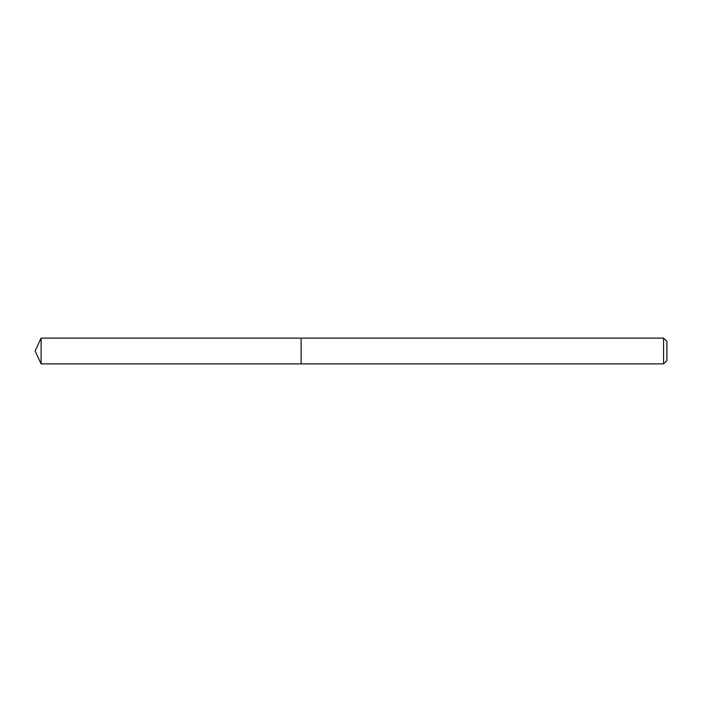 <?xml version="1.0" encoding="UTF-8"?>
<svg xmlns="http://www.w3.org/2000/svg" width="702" height="702" viewBox="0 0 702 702"><rect width="100%" height="100%" fill="white"/><g stroke="black" fill="none" stroke-linecap="round" stroke-linejoin="round"><path stroke-width="1.05" d="M663.574 363.882L663.574 338.118L666.9 341.444L666.9 360.556L663.574 363.882L301.123 363.882L301.123 338.118L41.111 338.118L41.111 363.882L35.1 351L41.111 338.118M663.574 338.118L301.123 338.118L301.123 363.882L41.111 363.882"/></g></svg>
